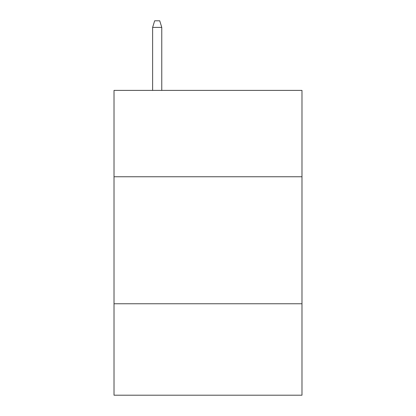 <?xml version="1.0" encoding="UTF-8"?>
<svg xmlns="http://www.w3.org/2000/svg" width="416" height="416" viewBox="0 0 416 416"><rect width="100%" height="100%" fill="white"/><g stroke="black" fill="none" stroke-linecap="round" stroke-linejoin="round"><path stroke-width="0.62" d="M301.98 176.758L301.98 90.397L114.02 90.397L114.02 176.758L301.98 176.758L301.98 395.2L114.02 395.2L114.02 176.758M301.98 303.758L114.02 303.758M161.772 90.397L161.772 27.404L152.625 27.404L152.625 90.397M152.625 27.404L154.658 20.8L159.739 20.8L161.772 27.404"/></g></svg>
